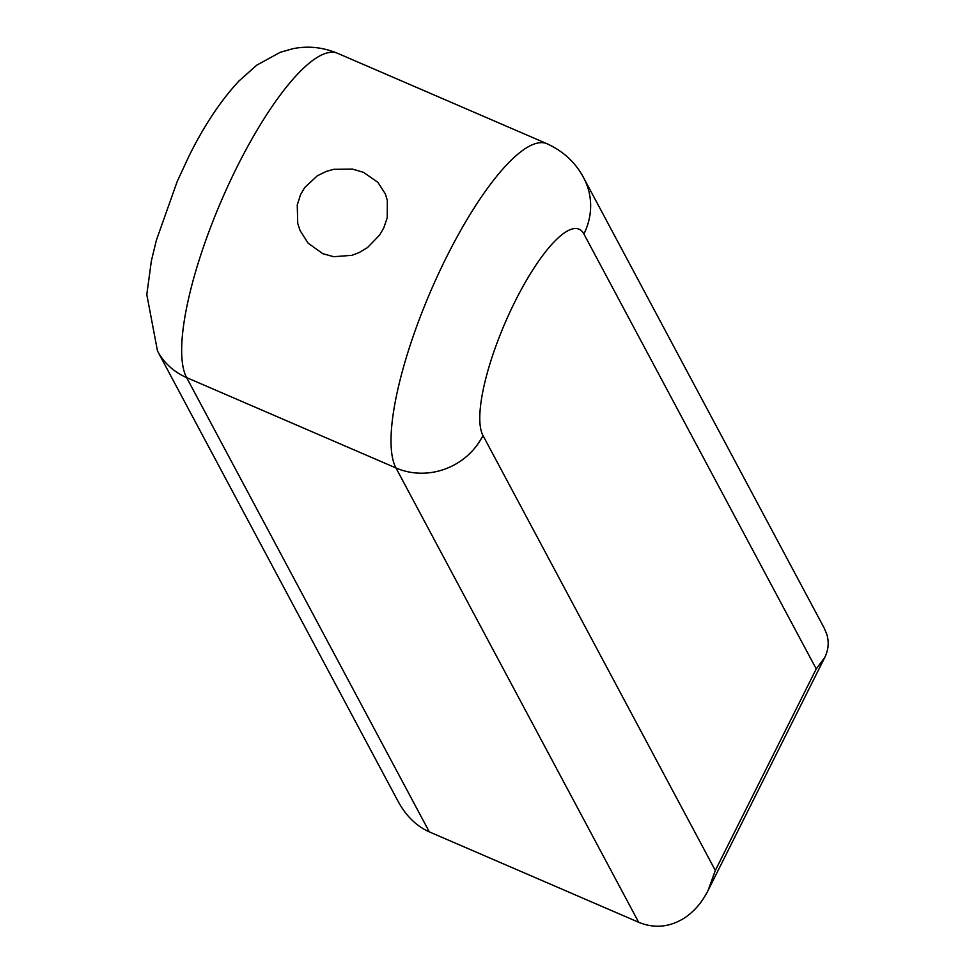 <?xml version="1.0" encoding="UTF-8"?>
<svg xmlns="http://www.w3.org/2000/svg" width="975" height="975" viewBox="0 0 975 975"><rect width="100%" height="100%" fill="white"/><g stroke="black" fill="none" stroke-linecap="round" stroke-linejoin="round"><path stroke-width="1.46" d="M583.708 177.901C575.652 162.63 563.392 151.222 546.926 143.691A180.753 48.25 113.4 0 0 446.855 256.413A180.753 48.25 113.4 0 0 399.104 383.967A180.753 48.25 113.4 0 0 395.984 467.976A65.727 61.961 -28.1 0 0 445.551 468.865A65.727 61.961 -28.1 0 0 482.978 435.508A115.026 30.7 -66.6 0 1 515.348 300.873A115.026 30.7 -66.6 0 1 583.891 233.976A65.727 61.961 151.9 0 0 587.242 185.908A65.727 61.961 151.9 0 0 583.708 177.901L824.326 628.327L826.898 634.542C829.164 642.318 828.433 649.984 824.716 657.564L816.233 668.923L715.321 870.456L708.082 890.467C702.207 902.07 694.578 911.077 685.206 917.499C670.215 927.225 654.7 928.822 638.674 922.277L429.317 831.882C416.459 826.154 406.051 815.99 398.105 801.401L157.487 350.976A65.727 61.961 151.9 0 0 186.627 377.593A180.753 48.25 -66.6 0 1 189.747 293.585A180.753 48.25 -66.6 0 1 237.498 166.03A180.753 48.25 -66.6 0 1 337.569 53.296C322.762 47.19 307.808 45.667 292.695 48.75L280.142 52.333L256.766 65.167L238.973 80.986C220.74 100.596 204.104 125.592 189.065 155.951L177.255 181.338L156.329 240.374L151.369 260.898L146.798 294.572L157.487 350.976M322.762 253.671L308.1 243.141L300.081 230.551L297.728 223.409L297.241 204.982L300.544 194.659L304.736 187.505L317.302 175.805L326.174 171.454L333.694 169.321L352.45 169.077L363.492 172.343L377.861 182.313L385.308 193.842L387.343 200.411L387.233 217.705L383.809 227.797L379.653 235.024L367.526 247.553L359.032 252.623L351.829 255.34L333.682 256.705L322.762 253.671M638.674 922.277L395.984 467.976L186.627 377.593L429.317 831.882M715.321 870.456L482.978 435.508M583.891 233.976L816.233 668.923M708.082 890.467L824.716 657.564M546.926 143.691L337.569 53.296"/></g></svg>

